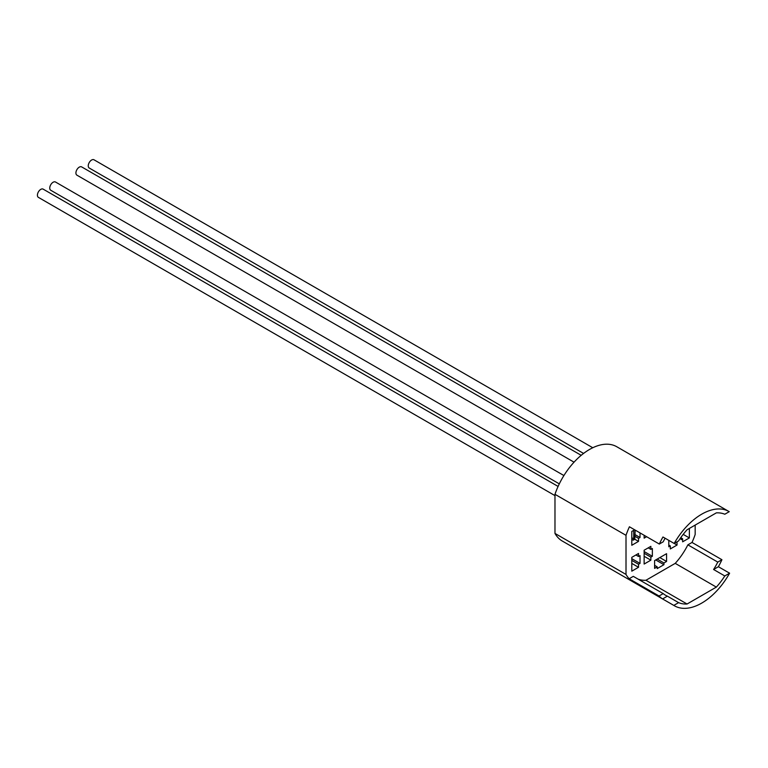 <?xml version="1.0" encoding="UTF-8"?>
<svg xmlns="http://www.w3.org/2000/svg" width="768" height="768" viewBox="0 0 768 768"><rect width="100%" height="100%" fill="white"/><g stroke="black" fill="none" stroke-linecap="round" stroke-linejoin="round"><path stroke-width="1.15" d="M646.618 536.717L644.131 538.147L644.131 535.277M640.022 532.906L640.022 537.504L638.525 538.368L638.525 541.382L631.795 545.27L631.795 531.456L634.656 529.805M638.525 541.382L634.79 539.232L635.165 530.102M631.795 539.366L633.178 540.163L634.79 539.232M638.525 538.368L634.79 536.208M638.525 567.283L631.795 571.171L631.795 557.357L638.525 553.469L638.525 556.493L640.022 555.629L640.022 563.405L638.525 564.259L638.525 567.283L631.795 563.405M638.525 564.259L631.795 560.381M640.022 563.405L631.795 558.653M638.525 556.493L635.914 554.986M650.861 549.37L652.358 548.506L652.358 556.282L650.861 557.146L650.861 560.16L644.131 564.048L644.131 550.234L650.861 546.346L650.861 549.37L648.25 547.862M652.358 556.282L644.131 551.53M650.861 557.146L644.131 553.258M650.861 560.16L644.131 556.282M677.03 541.814L677.03 545.059L674.227 543.437M677.03 545.059L670.301 548.938L670.301 545.914L668.803 546.778L668.803 540.374M670.301 545.914L668.803 545.059M657.216 566.851L654.605 568.368L654.605 560.592L666.566 553.69L666.566 561.456L663.946 562.973L663.946 564.691L657.216 568.579L657.216 566.851L654.605 565.344M663.946 564.691L655.718 559.949M666.566 561.456L659.837 557.578M663.946 562.973L657.216 559.085M640.022 537.504L635.165 534.691M689.366 528.432L689.366 537.936L683.203 534.374M689.366 537.936L682.637 541.814L682.637 538.8L681.139 537.936M682.637 538.8L681.139 539.664L681.139 537.139M718.387 566.717L729.6 573.197L724.8 575.962L713.587 569.491A49.958 28.848 120 0 0 717.782 562.099L721.92 559.718A54.451 31.44 -60 0 1 718.387 566.717L713.587 569.491M662.592 598.934A54.451 31.44 -60 0 1 659.059 596.006L663.197 593.616A49.958 28.848 120 0 0 665.51 595.229A49.958 28.848 120 0 0 667.392 596.16L662.592 598.934L673.805 605.405A54.451 31.44 120 0 0 674.477 605.808A54.451 31.44 120 0 0 729.6 573.197M695.165 525.091L695.165 534.509A54.451 31.44 -60 0 1 692.016 542.448L721.92 559.718M692.016 542.448L687.878 544.838A49.958 28.848 -60 0 1 675.226 563.366L645.936 580.272A49.958 28.848 -60 0 1 638.15 579.158M717.782 562.099L687.878 544.838M659.059 596.006L629.155 578.746A54.451 31.44 -60 0 1 626.006 574.435L554.976 533.424A54.451 31.44 120 0 0 562.33 541.066L674.477 605.808M629.155 578.746L633.293 576.355L663.197 593.616M724.8 514.234L729.235 511.68A54.451 31.44 120 0 0 728.928 511.498A54.451 31.44 120 0 0 674.17 543.466L678.605 540.912A49.958 28.848 -60 0 1 687.062 529.766L716.342 512.861A49.958 28.848 -60 0 1 724.8 514.234M626.006 574.435L626.006 535.325A54.451 31.44 -60 0 1 629.424 526.781L659.328 544.051A54.451 31.44 -60 0 1 662.957 536.995L674.17 543.466M665.107 538.234A49.958 28.848 120 0 0 663.197 541.814L659.328 544.051M667.392 596.16L678.605 602.64L673.805 605.405M724.8 575.962A49.958 28.848 -60 0 1 716.342 587.107L675.226 563.366M626.006 535.325L554.976 494.314L554.976 533.424M716.342 587.107L687.062 604.013L645.936 580.272M687.062 604.013A49.958 28.848 -60 0 1 678.605 602.64M728.928 511.498L616.781 446.746A54.451 31.44 120 0 0 554.976 494.314M574.042 462.173L76.906 175.152A4.762 2.746 -60 0 1 76.906 169.651A4.762 2.746 -60 0 1 81.658 166.906L581.213 455.318M633.744 530.333L633.744 538.838L631.795 537.715M633.178 540.163A1.325 0.758 120 0 0 633.744 538.838M554.976 495.619L38.4 197.376A4.762 2.746 -60 0 1 38.4 191.885A4.762 2.746 -60 0 1 43.162 189.139L558.096 486.432M559.306 483.869L50.736 190.253A4.762 2.746 -60 0 1 50.659 190.205A4.762 2.746 -60 0 1 50.774 184.694A4.762 2.746 -60 0 1 55.498 182.016L563.914 475.546M583.584 453.437L89.242 168.029A4.762 2.746 -60 0 1 89.242 162.528A4.762 2.746 -60 0 1 93.994 159.782L592.771 447.744"/></g></svg>
